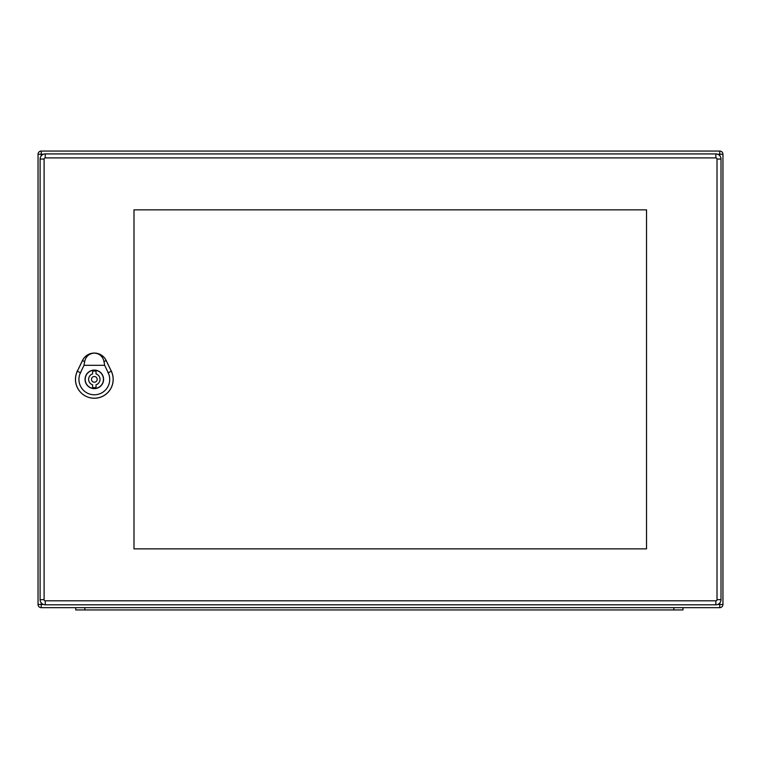<?xml version="1.0" encoding="UTF-8"?>
<svg xmlns="http://www.w3.org/2000/svg" width="761" height="761" viewBox="0 0 761 761"><rect width="100%" height="100%" fill="white"/><g stroke="black" fill="none" stroke-linecap="round" stroke-linejoin="round"><path stroke-width="1.14" d="M722.95 604.462A3.196 3.196 0 0 1 719.754 607.659L41.246 607.659A3.196 3.196 0 0 1 38.05 604.462L38.05 154.255A3.196 3.196 0 0 1 41.246 151.059L719.754 151.059A3.196 3.196 0 0 1 722.95 154.255L722.95 604.462L719.754 604.462L719.754 603.035M75.719 609.942L75.719 607.659L75.719 609.942L84.852 609.942L84.852 607.659M682.998 609.942L682.998 607.659L682.998 609.942L84.852 609.942M92.614 387.511L92.614 384.8A5.708 5.708 0 0 1 92.614 373.917L92.614 371.206A8.333 8.333 0 0 1 96.038 371.206L96.038 373.917A5.708 5.708 0 0 1 96.038 384.8L96.038 387.511A8.333 8.333 0 0 1 92.614 387.511M103.458 379.359A9.132 9.132 0 0 0 89.76 371.454A9.132 9.132 0 0 0 89.76 387.263A9.132 9.132 0 0 0 103.458 379.359M94.326 353.104C99.51 353.504 102.745 356.329 104.019 361.58L104.657 365.328L83.995 365.328L84.633 361.58C85.907 356.329 89.142 353.504 94.326 353.104A13.127 13.127 0 0 0 82.492 360.552L77.356 371.244A18.863 18.863 0 0 0 94.326 398.25A18.863 18.863 0 0 0 111.334 371.225L106.198 360.533A13.165 13.165 0 0 0 82.454 360.533L77.318 371.225A18.825 18.825 0 0 0 94.326 398.212A18.825 18.825 0 0 0 111.296 371.244L106.159 360.552A13.127 13.127 0 0 0 94.326 353.104M103.601 379.359A9.275 9.275 0 0 1 89.684 387.387A9.275 9.275 0 0 1 89.684 371.33A9.275 9.275 0 0 1 103.601 379.359M104.657 365.328L108.205 372.728A15.401 15.401 0 0 1 94.326 394.788A15.401 15.401 0 0 1 80.447 372.728L83.995 365.328M97.18 379.359A2.854 2.854 0 0 0 92.899 376.885A2.854 2.854 0 0 0 92.899 381.832A2.854 2.854 0 0 0 97.18 379.359M715.873 600.81L715.873 604.805A5.137 5.137 0 0 0 721.009 599.668L721.009 159.049A5.137 5.137 0 0 0 715.873 153.912L45.241 153.912A5.137 5.137 0 0 0 40.105 159.049L40.105 599.668A5.137 5.137 0 0 0 45.241 604.805L715.873 604.805A5.137 5.137 0 0 0 721.009 599.668L717.014 599.668A1.141 1.141 0 0 1 715.873 600.81L45.241 600.81A1.141 1.141 0 0 1 44.1 599.668L44.1 159.049A1.141 1.141 0 0 1 45.241 157.907L715.873 157.907A1.141 1.141 0 0 1 717.014 159.049L717.014 599.668M133.993 209.846L646.527 209.846L646.527 548.871L133.993 548.871L133.993 209.846M43.396 154.255L41.246 154.255L41.246 155.824M41.246 602.893L41.246 604.462L43.396 604.462M717.718 604.462L719.754 604.462L719.754 607.659M719.754 155.682L719.754 154.255L717.718 154.255M722.95 154.255L719.754 154.255L719.754 151.059M41.246 607.659L41.246 604.462L38.05 604.462M38.05 154.255L41.246 154.255L41.246 151.059M673.865 609.942L673.865 607.659M80.714 372.852L77.08 371.111M107.938 372.852L111.572 371.111M106.293 360.486L103.886 361.646M84.766 361.646L82.359 360.486M717.014 159.049L721.009 159.049A5.137 5.137 0 0 0 715.873 153.912L715.873 157.907M45.241 157.907L45.241 153.912A5.137 5.137 0 0 0 40.105 159.049L44.1 159.049M44.1 599.668L40.105 599.668A5.137 5.137 0 0 0 45.241 604.805L45.241 600.81"/></g></svg>
